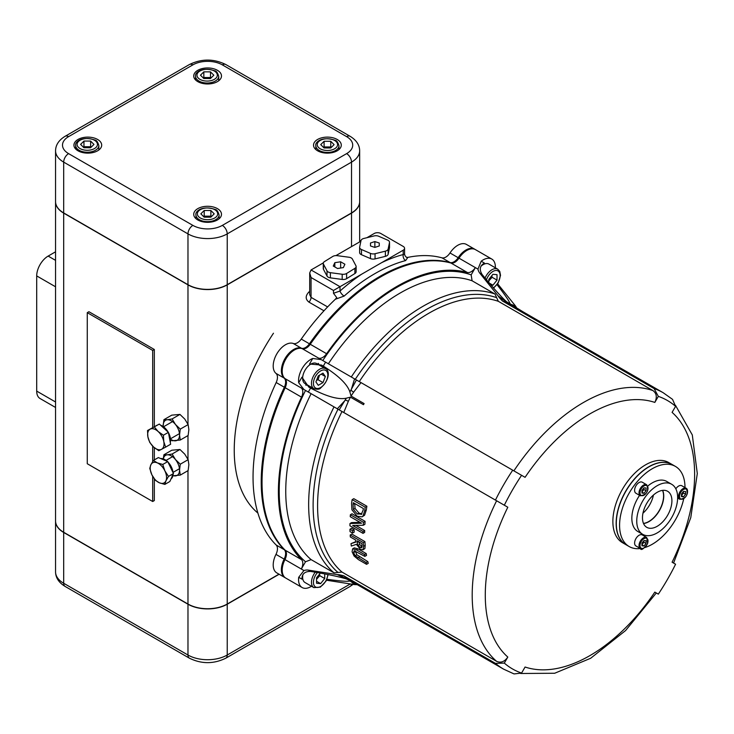 <?xml version="1.0" encoding="UTF-8"?>
<svg xmlns="http://www.w3.org/2000/svg" width="734" height="734" viewBox="0 0 734 734"><rect width="100%" height="100%" fill="white"/><g stroke="black" fill="none" stroke-linecap="round" stroke-linejoin="round"><path stroke-width="1.1" d="M643.534 523.525A20.818 12.019 120 0 0 663.738 496.083A20.818 12.019 120 0 0 662.674 490.367M671.913 500.808A20.818 12.019 -60 0 1 662.82 521.755A20.818 12.019 -60 0 1 646.782 527.333A20.818 12.019 -60 0 1 646.782 503.295A20.818 12.019 -60 0 1 667.601 491.275A20.818 12.019 -60 0 1 671.913 500.808M677.638 497.505A28.91 16.689 120 0 0 671.647 484.266A28.91 16.689 120 0 0 642.736 500.964A28.91 16.689 120 0 0 642.736 534.343A28.91 16.689 120 0 0 665.013 526.599A28.91 16.689 120 0 0 677.638 497.505M642.736 534.343L637.828 531.508A28.91 16.689 -60 0 1 639.571 495.331M647.828 486.009A28.91 16.689 -60 0 1 666.738 481.44L671.647 484.266M684.996 487.578A46.26 26.708 120 0 0 675.418 466.411L672.142 464.521A46.26 26.708 120 0 0 625.882 491.229A46.26 26.708 120 0 0 625.882 544.646L629.157 546.536A46.26 26.708 120 0 0 640.387 548.527M675.418 466.411A46.26 26.708 120 0 0 629.157 493.12A46.26 26.708 120 0 0 629.157 546.536M644.81 547.564A46.26 26.708 120 0 0 683.703 498.854M352.091 551.766L354.091 556.033L358.394 559.602L366.56 564.318A159.59 92.145 -60 0 1 366.128 562.556L355.192 555.748L353.577 552.629L354.164 550.72L364.862 556.372A159.59 92.145 -60 0 1 364.559 554.537L356.394 549.821L352.623 548.839L352.091 551.766M355.146 550.876L356.871 554.776L367.807 561.583A157.278 90.805 120 0 0 368.248 563.345L366.56 564.318M366.128 562.556L367.807 561.583M364.862 556.372L366.523 555.409A157.278 90.805 120 0 1 366.22 553.583L364.559 554.537M352.641 548.83L354.302 547.876L352.659 548.821L354.302 547.876L358.054 548.867L366.22 553.583M349.944 525.81L363.027 533.361A159.59 92.145 -60 0 1 363.046 531.471L352.687 525.498L363.266 525.26A159.59 92.145 -60 0 1 363.458 522.296L350.375 514.745A159.59 92.145 120 0 0 350.246 516.69L361.523 523.204L349.971 523.535A159.59 92.145 120 0 0 349.944 525.81M363.266 525.26L364.908 524.315A157.278 90.805 120 0 1 365.101 521.351L363.458 522.296M363.046 531.471L364.679 530.526A157.278 90.805 120 0 0 364.66 532.416L363.027 533.361M355.862 525.434L364.679 530.526M350.375 514.745L352.017 513.791L365.101 521.351M349.971 523.535L351.604 522.59L360.073 522.36M365.211 507.194L352.127 499.643A159.59 92.145 120 0 0 351.568 503.441L351.925 509.8L357.091 516.231L362.091 516.837L362.917 516.176L364.66 510.956A159.59 92.145 -60 0 1 365.211 507.194L366.881 506.231A157.278 90.805 120 0 0 366.321 509.992L364.569 515.222L362.091 516.837M352.127 499.643L353.797 498.68L366.881 506.231M361.816 514.039L357.32 514.029L353.375 509.378L353.063 504.377A159.59 92.145 -60 0 1 353.302 502.707L363.376 508.524A159.59 92.145 120 0 0 363.137 510.194L361.156 514.598M353.375 509.378L355.027 508.423L358.963 513.075L361.899 513.938M354.724 503.414L355.027 508.423M351.329 546.05L356.385 544.334L360.568 549.482L363.238 549.537L363.55 546.298A159.59 92.145 -60 0 1 363.275 542.573L350.191 535.013A159.59 92.145 120 0 0 350.32 536.949L355.531 539.949A159.59 92.145 120 0 0 355.706 542.151L350.999 543.637A159.59 92.145 120 0 0 351.329 546.05M362.853 549.876L364.89 548.582L362.853 549.876M361.834 547.555L360.192 547.445L358.045 545.454L357.119 542.472A159.59 92.145 -60 0 1 356.981 540.793L361.899 543.628A159.59 92.145 120 0 0 362.055 545.536L361.633 547.72M358.761 541.527L359.697 544.5L362.091 546.628M358.045 545.454L359.697 544.5M363.275 542.573L364.917 541.619A157.278 90.805 120 0 0 365.193 545.353L364.89 548.582M350.191 535.013L351.834 534.068L364.917 541.619M350.999 543.637L355.669 541.738M349.962 529.242A159.59 92.145 120 0 0 350.026 531.627L352.531 533.077L354.173 532.132A157.278 90.805 120 0 1 354.1 529.746L352.467 530.691L349.962 529.242L351.604 528.296L354.1 529.746M352.531 533.077A159.59 92.145 -60 0 1 352.467 530.691M495.358 267.809A17.35 10.019 120 0 0 491.789 259.065L475.43 249.624A17.35 10.019 120 0 0 458.989 258.166A9.248 5.34 -60 0 1 450.97 263.029A167.682 96.815 120 0 0 310.253 344.274A9.248 5.34 -60 0 1 302.224 348.668A17.35 10.019 120 0 0 285.792 359.109A17.35 10.019 120 0 0 284.966 378.57A9.248 5.34 -60 0 1 285.168 387.717L301.527 397.158A9.248 5.34 120 0 0 301.325 388.011L338.007 409.187A159.59 92.145 120 0 0 338.007 572.456L342.007 572.08L496.615 661.343C500.882 663.151 504.616 661.729 507.809 657.058A148.029 85.465 -60 0 1 507.809 507.231L343.384 412.288M336.75 297.619L335.355 299.243L344.136 296.077A4.624 1.89 48.4 0 1 340.016 291.031L333.475 293.288L336.75 297.619M344.136 296.077A167.682 96.815 -60 0 1 405.636 260.57A4.624 3.275 75 0 1 403.214 254.542A172.316 99.485 120 0 0 381.588 262.689L361.642 274.204A172.316 99.485 120 0 0 340.016 291.031L340.016 286.691L361.642 274.204M405.636 260.57L407.875 257.377L406.48 257.359L404.984 255.689M405.012 255.726L404.562 254.203L403.214 254.542L403.214 250.202A4.624 2.67 180 0 0 404.572 248.312A4.624 2.67 180 0 0 403.214 246.422L380.79 233.485A4.624 2.67 180 0 0 374.248 233.485L366.945 237.697M285.388 577.841A17.35 10.019 -60 0 1 284.976 577.621L276.791 572.896A17.35 10.019 -60 0 1 275.975 554.39A9.248 5.34 120 0 0 276.177 545.013A167.682 96.815 -60 0 1 276.177 382.524A9.248 5.34 120 0 0 275.975 373.377A17.35 10.019 -60 0 1 276.791 353.916A17.35 10.019 -60 0 1 293.233 343.475A9.248 5.34 120 0 0 301.261 339.08A167.682 96.815 -60 0 1 335.355 299.243M284.976 577.621A17.35 10.019 -60 0 1 284.15 559.115A9.248 5.34 120 0 0 284.352 549.729A167.682 96.815 -60 0 1 284.352 387.24A9.248 5.34 120 0 0 284.15 378.093A17.35 10.019 -60 0 1 284.976 358.642A17.35 10.019 -60 0 1 301.408 348.2A9.248 5.34 120 0 0 309.436 343.806A167.682 96.815 -60 0 1 450.153 262.561A9.248 5.34 120 0 0 458.172 257.689A17.35 10.019 -60 0 1 474.614 249.147A17.35 10.019 -60 0 1 475.008 249.404M407.875 257.377A167.682 96.815 -60 0 1 441.978 257.836A9.248 5.34 120 0 0 449.997 252.973A17.35 10.019 -60 0 1 466.439 244.431L474.614 249.147M323.474 269.35L323.474 264.157A4.624 2.67 180 0 1 323.272 263.378A4.624 2.67 180 0 1 324.52 261.561L332.786 256.441A4.624 2.67 180 0 1 337.209 255.671L349.008 257.239A4.624 2.67 180 0 1 352.393 259.065L355.926 265.754A4.624 2.67 180 0 1 356.128 266.534A4.624 2.67 180 0 1 354.88 268.36L354.88 273.553L346.613 278.663A4.624 2.67 180 0 1 342.191 279.443L330.392 277.865A4.624 2.67 180 0 1 327.015 276.039L323.474 269.35A4.624 2.67 180 0 1 323.272 268.571L323.272 263.378M323.474 264.157L327.015 270.846L327.015 276.039M330.392 277.865L330.392 272.672A4.624 2.67 180 0 1 327.015 270.846M330.392 272.672L342.191 274.25L342.191 279.443M346.613 278.663L346.613 273.47A4.624 2.67 180 0 1 342.191 274.25M346.613 273.47L354.88 268.36M334.832 262.689L340.649 261.79L344.897 264.249L343.347 267.607L337.53 268.506L333.273 266.047L334.832 262.689L334.832 266.947M356.128 266.534L356.128 271.727A4.624 2.67 180 0 1 354.88 273.553M360.99 240.624A4.624 2.67 180 0 1 363.761 238.486L374.083 235.935A4.624 2.67 180 0 1 378.68 236.256L387.662 240.137A4.624 2.67 180 0 1 389.515 242.275A4.624 2.67 180 0 1 389.479 242.596L389.479 247.789L388.148 254.221A4.624 2.67 180 0 1 385.378 256.359L375.056 258.909A4.624 2.67 180 0 1 370.459 258.588L361.477 254.707A4.624 2.67 180 0 1 359.623 252.569L359.623 247.376A4.624 2.67 180 0 1 359.66 247.055L360.99 240.624L359.66 240.596M361.477 254.707L361.477 249.514A4.624 2.67 180 0 1 359.623 247.376M361.477 249.514L370.459 253.395L370.459 258.588M375.056 258.909L375.056 253.716A4.624 2.67 180 0 1 370.459 253.395M375.056 253.716L385.378 251.166L385.378 256.359M388.148 254.221L388.148 249.028A4.624 2.67 180 0 1 385.378 251.166M388.148 249.028L389.479 242.596M374.863 241.569L379.258 243.027L379.258 245.954L374.863 247.413L370.477 245.954L370.477 243.027L374.863 241.569L374.863 247.413M389.479 247.147A4.624 2.67 180 0 1 389.515 247.468A4.624 2.67 180 0 1 389.479 247.789M327.621 306.922L311.06 297.362L309.702 294.673L309.702 272.965L311.06 269.965L323.364 262.864M309.702 291.288A148.029 85.465 120 0 0 308.748 292.178A4.624 1.771 -132.9 0 0 309.702 292.609M308.748 292.178C305.28 295.967 305.353 299.279 308.941 302.114L323.969 310.794M308.941 302.114A4.624 2.67 -60 0 0 311.06 297.362L311.06 277.516L309.702 272.965M311.06 269.965L340.016 286.691L333.475 290.462L333.475 293.288M257.9 513.084A148.029 85.465 -60 0 1 273.47 333.227M381.588 262.689L403.214 250.202M360.871 241.211L335.943 255.597M340.649 261.79L340.649 268.02M379.258 243.027L379.258 245.954M370.477 243.027L370.477 245.954M310.592 388.093L308.785 387.075L301.922 377.193L298.701 382.763L303.931 389.515L308.317 392.048L310.592 388.093C326.502 396.507 338.402 399.874 346.301 398.195L339.172 409.866L343.751 412.508L348.366 401.278L345.439 400.03L337.31 408.792L339.172 409.866M305.683 385.056A12.717 7.34 120 0 0 307.684 385.111M319.253 365.073A12.717 7.34 120 0 0 318.198 363.367M321.198 359.623L312.73 358.467L309.519 364.036L321.51 365.046L323.29 366.101L325.575 362.146L318.584 358.119A9.248 5.34 120 0 0 326.602 353.715L310.253 344.274M343.751 412.508L504.322 505.212A154.966 89.465 -60 0 1 521.58 475.311L356.43 379.964L349.898 391.974C347.393 384.295 338.53 375.67 323.29 366.101M349.898 391.974L351.054 396.057L364.101 403.59A159.59 92.145 120 0 0 363.468 404.691L350.412 397.158L346.301 398.195M482.064 274.433C479.091 269.497 479.88 265.699 484.412 263.056L481.201 261.203L477.962 269.112A11.56 9.441 -60 0 0 479.788 273.121L482.064 274.433C492.285 286.902 500.395 295.967 506.396 301.619L499.203 297.536L502.405 300.977L654.104 388.561L658.325 396.369L654.829 402.416C657.269 397.314 656.646 393.369 652.939 390.58L498.331 301.316L496.661 297.665A159.59 92.145 120 0 0 355.274 379.294M516.892 308.262L509.983 303.692C509.552 301.536 505.231 295.187 497.037 284.645M509.983 303.692L510.598 304.628M523.691 312.189A159.59 92.145 120 0 0 523.37 312.005A159.59 92.145 120 0 0 523.058 311.822L506.396 301.619M325.575 362.146L356.43 379.964M521.58 475.311L525.076 477.329A148.029 85.465 -60 0 1 654.829 402.416M450.97 263.029L467.319 272.47A9.248 5.34 120 0 0 475.348 267.607L471.155 274.874L472.1 280.792L494.991 294.013L496.661 297.665M502.405 300.977L507.864 303.151A11.56 10.074 116.2 0 1 505.478 301.16L498.193 295.976L499.203 297.536M498.193 295.976L479.788 273.121M458.989 258.166L477.962 269.112M497.624 283.801L515.47 305.959L511.093 304.399A11.56 8.698 -57.2 0 0 512.204 305.555M516.461 307.509L515.47 305.959M658.325 396.369A154.966 89.465 -60 0 1 675.583 406.333L672.537 399.36L663.206 392.736A159.59 92.145 120 0 0 654.104 388.561M675.583 406.333L672.087 412.38A148.029 85.465 -60 0 1 672.087 562.216L672.17 562.262M520.727 673.491L554.684 673.252L590.659 658.27L625.579 630.561L656.315 592.971L654.829 592.109L658.325 594.127A154.966 89.465 -60 0 0 675.583 564.226L672.087 562.216M521.58 673.069A154.966 89.465 -60 0 1 504.322 663.105L495.45 663.362A159.59 92.145 120 0 0 503.616 669.151L514.02 673.922L521.58 673.069L525.076 667.023A148.029 85.465 -60 0 0 654.829 592.109M352.614 581.97A11.56 8.698 -62.8 0 0 351.054 581.585L354.577 584.594L357.302 584.677M354.577 584.594L326.492 580.218M338.007 409.187L339.732 410.187M338.007 572.456L334.016 572.841L311.115 559.62L305.518 561.758L301.325 569.024A9.248 5.34 120 0 0 301.527 559.647L285.168 550.206A9.248 5.34 -60 0 1 284.966 559.583A17.35 10.019 120 0 0 285.792 578.089L302.142 587.53A17.35 10.019 120 0 0 311.5 586.255M495.45 663.362L343.751 575.777L339.172 574.713L346.301 578.906C338.402 576.539 326.502 574.043 310.592 571.428L308.317 570.116A11.56 9.441 -60 0 0 303.931 570.538L284.966 559.583M308.317 570.116L337.337 574.63L345.439 578.346A11.56 10.074 123.8 0 1 348.366 579.42L343.751 575.777M339.172 574.713L337.337 574.63M504.322 663.105L507.809 657.058M301.527 397.158A167.682 96.815 120 0 0 301.527 559.647M354.577 378.891L351.054 390.314L353.595 392.213L361.009 382.607M351.054 396.057L353.595 392.213M348.366 401.278L350.412 397.158M337.337 408.801L308.317 392.048M312.73 358.467A17.35 10.019 120 0 0 298.701 382.763M507.864 303.151L510.002 304.289M491.789 259.065A17.35 10.019 120 0 0 481.201 261.203M504.322 505.212L507.809 507.231M284.966 378.57L303.931 389.515M467.319 272.47A167.682 96.815 120 0 0 326.602 353.715M346.301 578.906L350.412 580.704L348.366 579.42M350.412 580.704L363.468 588.237L351.054 581.071L349.898 580.979L356.43 584.686M363.468 588.237A159.59 92.145 120 0 0 363.78 588.42L503.616 669.151M303.931 570.538L298.701 577.3L301.922 579.154C301.94 573.905 304.83 571.327 310.592 571.428M298.701 577.3A17.35 10.019 120 0 0 302.142 587.53M326.924 579.291C340.145 581.117 347.806 581.686 349.898 580.979M625.726 544.555L622.45 542.665A46.26 26.708 -60 0 1 622.45 489.248A46.26 26.708 -60 0 1 668.711 462.539L671.977 464.429A46.26 26.708 120 0 0 625.726 491.138A46.26 26.708 120 0 0 625.726 544.555A46.26 26.708 120 0 0 625.799 544.6M285.168 387.717A167.682 96.815 120 0 0 285.168 550.206M662.554 490.385A20.818 12.019 -60 0 1 663.573 495.991A20.818 12.019 -60 0 1 643.489 523.415M653.434 495.046A20.818 12.019 -60 0 1 642.956 513.185M351.531 212.924A27.754 16.029 0 0 0 359.66 201.593L359.66 150.8C359.587 144.983 356.394 140.148 350.09 136.285L225.797 64.528C213.667 58.61 201.547 58.61 189.418 64.528L65.124 136.285C58.848 140.102 55.665 144.937 55.555 150.8A27.754 16.029 0 0 0 63.684 162.122L187.977 233.889A27.754 16.029 0 0 0 227.228 233.889A6.936 4.009 -120 0 0 222.329 225.393A20.818 12.019 180 0 1 192.886 225.393A6.936 4.009 120 0 0 187.977 233.889L187.977 284.691A27.754 16.029 0 0 0 227.228 284.691L351.531 212.924L351.531 162.122A27.754 16.029 0 0 0 359.66 150.8M217.42 208.63A13.882 8.01 180 0 1 221.484 214.291A13.882 8.01 180 0 1 207.603 222.31A13.882 8.01 180 0 1 193.73 214.291A13.882 8.01 180 0 1 202.3 206.896A13.882 8.01 180 0 1 217.42 208.63M97.622 139.469A13.882 8.01 180 0 1 101.687 145.13A13.882 8.01 180 0 1 87.805 153.14A13.882 8.01 180 0 1 73.932 145.13A13.882 8.01 180 0 1 82.502 137.726A13.882 8.01 180 0 1 97.622 139.469M337.218 139.469A13.882 8.01 180 0 1 341.282 145.13A13.882 8.01 180 0 1 327.41 153.14A13.882 8.01 180 0 1 313.528 145.13A13.882 8.01 180 0 1 322.098 137.726A13.882 8.01 180 0 1 337.218 139.469M217.42 70.299A13.882 8.01 180 0 1 221.484 75.969A13.882 8.01 180 0 1 207.603 83.979A13.882 8.01 180 0 1 193.73 75.969A13.882 8.01 180 0 1 202.3 68.565A13.882 8.01 180 0 1 217.42 70.299M55.555 401.993L36.7 391.103A16.194 9.349 120 0 0 40.049 398.516L55.555 407.471M36.7 391.103L36.7 275.911L55.555 286.792M55.555 260.359L48.15 256.083A16.194 9.349 120 0 0 36.7 275.911M48.15 256.083L55.555 251.799M187.977 470.659L187.977 604.036L63.684 532.269L63.684 213.117A27.754 16.029 180 0 1 55.555 201.786A27.754 16.029 180 0 1 55.555 201.694M63.684 213.117L187.977 284.875L187.977 424.261M187.977 604.036A27.754 16.029 0 0 0 227.228 604.036L227.228 284.875A27.754 16.029 180 0 1 187.977 284.875M227.228 284.875L351.531 213.117L351.531 246.596M359.66 201.694A27.754 16.029 180 0 1 359.66 201.786A27.754 16.029 180 0 1 351.531 213.117M152.69 427.546L152.69 350.43L87.273 312.656L88.906 311.711L154.323 349.485L154.323 426.683M154.323 447.667L154.323 459.915M154.323 478.889L154.323 500.56L152.69 501.505L152.69 476.366M278.975 574.162L227.228 604.036M55.555 201.786L55.555 520.938A27.754 16.029 0 0 0 63.684 532.269M55.555 150.8L55.555 201.593A27.754 16.029 0 0 0 63.684 212.924L187.977 284.691M87.273 312.656L87.273 463.741L152.69 501.505M152.69 461.53L152.69 446.153M154.323 349.485L152.69 350.43M65.124 586.438L189.418 658.196A6.936 4.009 -60 0 1 187.977 655.022L63.684 583.264A27.754 16.029 180 0 1 55.555 571.933C55.665 577.786 58.848 582.622 65.124 586.438A6.936 4.009 -60 0 1 63.684 583.264L63.684 532.462A27.754 16.029 180 0 1 55.555 521.131A27.754 16.029 180 0 1 55.555 521.03M227.228 604.22A27.754 16.029 180 0 1 187.977 604.22L187.977 655.022A27.754 16.029 180 0 0 227.228 655.022L227.228 604.22L279.14 574.254M63.684 532.462L187.977 604.22M334.08 144.635L330.722 147.974L324.052 147.956L320.73 144.616L324.089 141.277L330.759 141.295L334.08 144.635M331.162 147.534L330.759 146.956L324.089 146.947L324.089 141.277M330.759 146.956L330.759 141.295M324.089 146.947L323.648 147.562M213.823 75.207L210.465 78.538L203.795 78.529L200.474 75.18L203.832 71.849L210.502 71.868L213.823 75.207M210.906 78.107L210.502 77.529L203.832 77.52L203.832 71.849M210.502 77.529L210.502 71.868M203.832 77.52L203.401 78.125M214.2 213.851L210.841 217.181L204.171 217.172L200.85 213.823L204.208 210.493L210.878 210.502L214.2 213.851M211.282 216.75L210.878 216.172L204.208 216.154L204.208 210.493M210.878 216.172L210.878 210.502M204.208 216.154L203.777 216.769M93.943 144.424L90.585 147.754L83.915 147.736L80.593 144.396L83.951 141.066L90.631 141.075L93.943 144.424M91.025 147.314L90.631 146.745L83.951 146.727L83.951 141.066M90.631 146.745L90.631 141.075M83.951 146.727L83.52 147.341M480.908 266.268A11.56 6.679 -60 0 1 488.899 264.075L497.725 269.176A11.56 6.679 120 0 0 491.945 269.745A11.56 6.679 120 0 0 485.055 278.076M488.835 282.581L488.835 279.388L492.927 274.305L497.01 274.672L497.01 280.122L492.927 285.205L490.936 285.031M488.835 280.838L492.11 277.287L497.01 280.122M489.284 283.104L492.927 285.205M492.11 277.287L491.826 275.672M313.868 388.681L305.032 383.579A11.56 6.679 -60 0 1 303.261 374.312A11.56 6.679 -60 0 1 310.821 364.119A11.56 6.679 -60 0 1 316.602 363.55L325.428 368.642A11.56 6.679 120 0 0 319.648 369.22A11.56 6.679 120 0 0 311.473 383.387A11.56 6.679 120 0 0 313.868 388.681C317.538 389.543 319.767 389.323 320.565 388.038C331.144 378.698 328.85 369.266 325.428 368.642M322.988 382.588L318.272 385.313L315.914 381.955L318.272 375.872L322.988 373.147L325.355 376.505L322.988 382.588L318.088 379.753L319.529 375.147M321.263 374.138L325.355 376.505M316.547 380.322L318.088 379.753M315.244 572.199A11.56 6.679 120 0 0 311.473 582.328A11.56 6.679 120 0 0 313.868 587.622L305.032 582.53A11.56 6.679 -60 0 1 302.637 577.236A11.56 6.679 -60 0 1 302.94 574.52M324.722 573.915L324.722 578.539L320.63 583.631L316.547 583.264L316.547 577.814L320.336 573.098M316.547 579.264L319.813 575.713L319.529 574.089M319.813 575.713L324.722 578.539M320.63 583.631L316.547 581.264M675.821 488.835A6.358 3.67 -60 0 1 681.822 485.752L686.235 488.294A6.358 3.67 120 0 0 683.06 488.615A6.358 3.67 120 0 0 678.904 494.221A6.358 3.67 120 0 0 679.877 499.313C686.446 498.212 688.565 494.532 686.235 488.294A6.358 3.67 120 0 1 687.556 491.211M681.501 496.634L681.501 493.909L683.547 491.367L685.593 491.551L685.593 494.276L683.547 496.817L681.501 496.634M681.427 495.588L683.464 493.046L685.593 494.276M681.501 495.634L683.547 496.817M683.464 493.046L683.281 491.578M640.342 495.78L635.928 493.23A6.358 3.67 -60 0 1 636.855 484.523A6.358 3.67 -60 0 1 642.287 482.22L646.7 484.77A6.358 3.67 120 0 0 641.277 487.073A6.358 3.67 120 0 0 639.626 495.12A6.358 3.67 120 0 0 640.342 495.78C646.911 494.679 649.03 491.009 646.7 484.77M646.058 490.743L644.012 493.285L641.966 493.101L641.966 490.376L644.012 487.835L646.058 488.018L646.058 490.743L643.929 489.514L643.746 488.156M641.883 492.055L643.929 489.514M641.966 492.101L644.012 493.285M646.7 537.481L647.636 543.555C643.562 549.096 641.131 550.739 640.342 548.5L635.928 545.949A6.358 3.67 -60 0 1 635.928 538.6A6.358 3.67 -60 0 1 642.287 534.93L646.7 537.481A6.358 3.67 120 0 0 640.342 541.151A6.358 3.67 120 0 0 640.342 548.5A6.358 3.67 120 0 0 641.277 548.784M644.012 540.545L646.058 540.729L646.058 543.454L644.012 545.995L641.966 545.812L641.966 543.087L644.012 540.545M646.058 543.454L643.929 542.224L643.746 540.875M641.966 544.821L644.012 545.995M641.883 544.775L643.929 542.224M170.508 439.18A11.56 6.679 -120 0 0 175.454 440.813A11.56 6.679 -120 0 0 179.546 434.996A11.56 6.679 -120 0 0 175.454 424.463A11.56 6.679 -120 0 0 167.279 419.738L172.095 418.949L175.454 424.463L180.27 429.124L179.546 434.996L180.27 440.033L188.133 435.491L188.867 429.619L188.133 424.591L184.775 419.077L179.958 414.416L171.784 415.141L163.921 419.683L167.279 419.738A11.56 6.679 -120 0 0 163.187 425.555L163.921 419.683M163.187 425.555A11.56 6.679 -120 0 0 163.232 426.564L163.187 425.555M180.27 440.033L172.095 440.758L170.536 439.464M180.27 429.124L188.133 424.591M172.095 418.949L179.958 414.416M172.949 475.54A11.56 6.679 -120 0 0 175.454 475.898A11.56 6.679 -120 0 0 179.546 470.081A11.56 6.679 -120 0 0 175.454 459.539A11.56 6.679 -120 0 0 167.279 454.823L172.095 454.034L175.454 459.539L180.27 464.209L179.546 470.081L180.27 475.109L188.133 470.567L188.867 464.695L188.133 459.668L184.775 454.162L179.958 449.492L171.784 450.226L163.921 454.768L167.279 454.823A11.56 6.679 -120 0 0 163.343 458.897M163.269 458.869L163.921 454.768M180.27 475.109L172.095 475.843M180.27 464.209L188.133 459.668M172.095 454.034L179.958 449.492M161.489 449.336L158.801 450.704L153.544 446.978A11.56 6.679 -120 0 0 161.489 449.336A11.56 6.679 -120 0 0 163.783 441.602L165.627 447.116L161.489 449.336M149.736 442.409L147.892 436.886A11.56 6.679 -120 0 0 153.544 446.978L149.736 442.409M147.506 430.528L150.186 429.151A11.56 6.679 -120 0 0 147.892 436.886L147.506 430.528L159.324 424.059L168.389 432.354L163.398 435.234L163.783 441.602A11.56 6.679 -120 0 0 158.131 431.509L163.398 435.234M154.333 426.94L158.131 431.509A11.56 6.679 -120 0 0 150.186 429.151L159.324 424.059M168.389 432.354L170.627 444.235L165.627 447.116M155.847 425.885L156.599 425.454A11.56 6.679 60 0 1 157.223 425.16M160.608 425.225A11.56 6.679 60 0 1 168.178 432.161M168.444 432.629A11.56 6.679 60 0 1 170.288 442.437M159.434 482.825L155.48 480.394L151.883 474.834A11.56 6.679 -120 0 0 159.434 482.825A11.56 6.679 -120 0 0 165.93 480.843L164.847 484.403L159.434 482.825M149.754 468.42L150.837 464.861A11.56 6.679 -120 0 0 151.883 474.834L149.754 468.42M153.388 460.457L157.342 462.888A11.56 6.679 -120 0 0 150.837 464.861L153.388 460.457L158.379 457.576L167.747 461.585L173.472 473.558L168.481 476.439L165.93 480.843A11.56 6.679 -120 0 0 164.884 470.879L168.481 476.439M162.755 464.466L164.884 470.879A11.56 6.679 -120 0 0 157.342 462.888L162.755 464.466L167.747 461.585M173.472 473.558L169.838 481.522L164.847 484.403M160.673 458.557A11.56 6.679 60 0 1 167.269 461.383M167.985 462.081A11.56 6.679 60 0 1 173.05 472.668M173.086 474.403A11.56 6.679 60 0 1 171.05 478.871M355.192 555.748L356.871 554.776M353.577 552.629L355.247 551.656M357.917 557.822L359.605 556.849M356.394 549.821L358.054 548.867M353.063 504.377L354.632 503.478M362.917 516.176L364.569 515.222M364.66 510.956L366.321 509.992M357.32 514.029L358.963 513.075M357.119 542.472L358.504 541.674M360.192 547.445L361.844 546.491M363.55 546.298L365.193 545.353M342.007 572.08A157.278 90.805 -60 0 1 342.007 411.499M496.615 500.762A157.278 90.805 120 0 0 496.615 661.343M309.436 343.806L301.261 339.08M450.153 262.561L441.978 257.836M311.06 277.516L333.475 290.462M458.172 257.689L449.997 252.973M301.408 348.2L293.233 343.475M284.15 378.093L275.975 373.377M284.352 387.24L276.177 382.524M284.352 549.729L276.177 545.013M284.15 559.115L275.975 554.39M359.265 381.607A157.278 90.805 -60 0 1 498.331 301.316M494.991 294.013A161.902 93.475 120 0 0 351.274 376.992M328.373 363.77A161.902 93.475 -60 0 1 472.1 280.792M471.155 274.874A166.526 96.145 120 0 0 322.776 360.532M334.016 406.884A161.902 93.475 120 0 0 334.016 572.841M311.115 559.62A161.902 93.475 -60 0 1 311.115 393.663M305.518 390.433A166.526 96.145 120 0 0 305.518 561.758M512.708 470.191A159.59 92.145 120 0 0 495.45 500.093M652.939 390.58A157.278 90.805 120 0 0 513.873 470.87M302.224 348.668L318.584 358.119M192.886 225.393L68.592 153.626A6.936 4.009 120 0 0 63.684 162.122L63.684 212.924M68.592 153.626A20.818 12.019 180 0 1 68.592 136.634A6.936 4.009 -120 0 0 65.124 136.285M68.592 136.634L192.886 64.867A6.936 4.009 -120 0 0 189.418 64.528M192.886 64.867A20.818 12.019 180 0 1 222.329 64.867A6.936 4.009 -60 0 1 225.797 64.528M222.329 64.867L346.622 136.634A6.936 4.009 -60 0 1 350.09 136.285M346.622 136.634A20.818 12.019 180 0 1 346.622 153.626A6.936 4.009 60 0 1 351.531 162.122L227.228 233.889L227.228 284.691M346.622 153.626L222.329 225.393M187.977 435.583L187.977 459.346M189.418 658.196C201.547 664.114 213.667 664.114 225.797 658.196A6.936 4.009 -120 0 0 227.228 655.022L350.357 583.934M225.797 658.196L350.09 586.438A6.936 4.009 -120 0 0 351.467 584.108M321.593 151.525A11.56 6.679 0 0 0 333.172 151.543A11.56 6.679 0 0 0 338.97 145.754C337.888 142.148 336.585 140.322 335.071 140.277C321.685 135.79 314.675 142.479 315.84 145.754A11.56 6.679 0 0 0 321.593 151.525M322.29 149.699A10.175 5.872 180 0 1 322.345 139.524A10.175 5.872 180 0 1 337.585 144.644A10.175 5.872 180 0 1 322.29 149.699M201.336 82.098A11.56 6.679 0 0 0 212.915 82.116A11.56 6.679 0 0 0 218.714 76.327C217.631 72.721 216.328 70.895 214.814 70.849C201.428 66.354 194.418 73.051 195.583 76.327A11.56 6.679 0 0 0 201.336 82.098M202.033 80.272A10.175 5.872 180 0 1 202.089 70.097A10.175 5.872 180 0 1 217.328 75.217A10.175 5.872 180 0 1 202.033 80.272M201.712 220.741A11.56 6.679 0 0 0 213.291 220.76A11.56 6.679 0 0 0 219.09 214.97C218.007 211.364 216.704 209.539 215.19 209.484C201.804 204.997 194.794 211.695 195.96 214.97A11.56 6.679 0 0 0 201.712 220.741M202.41 218.915A10.175 5.872 180 0 1 202.465 208.74A10.175 5.872 180 0 1 217.704 213.86A10.175 5.872 180 0 1 202.41 218.915M81.456 151.314A11.56 6.679 0 0 0 93.035 151.332A11.56 6.679 0 0 0 98.833 145.543C97.75 141.937 96.448 140.111 94.934 140.056C81.547 135.57 74.538 142.268 75.703 145.543A11.56 6.679 0 0 0 81.456 151.314M82.153 149.488A10.175 5.872 180 0 1 82.208 139.313A10.175 5.872 180 0 1 97.448 144.424A10.175 5.872 180 0 1 82.153 149.488M486.477 279.782A10.175 5.872 -60 0 1 492.927 271.442A10.175 5.872 -60 0 1 500.12 275.36A10.175 5.872 -60 0 1 493.349 287.811M313.436 383.387A10.175 5.872 -60 0 1 324.226 369.954A10.175 5.872 -60 0 1 324.226 384.35A10.175 5.872 -60 0 1 313.436 383.387M327.814 574.52A10.175 5.872 -60 0 1 320.63 586.484A10.175 5.872 -60 0 1 313.629 584.117A10.175 5.872 -60 0 1 317.437 572.575M683.547 489.459A5.67 3.275 -60 0 1 687.015 494.395A5.67 3.275 -60 0 1 680.079 498.404A5.67 3.275 -60 0 1 683.547 489.459M640.543 494.872A5.67 3.275 -60 0 1 644.012 485.936A5.67 3.275 -60 0 1 647.48 490.872A5.67 3.275 -60 0 1 640.543 494.872M647.48 543.582A5.67 3.275 -60 0 1 640.543 547.592A5.67 3.275 -60 0 1 644.012 538.646A5.67 3.275 -60 0 1 647.48 543.582M389.515 247.468L389.515 242.275M404.572 254.203L404.572 248.312M523.37 312.005L663.206 392.736M675.519 405.388L692.29 434.913L697.3 473.558L690.767 517.654L673.573 563.07M359.66 241.908L359.66 201.786M353.137 584.365L350.09 586.438M55.555 521.131L55.555 571.933M315.84 145.754L315.84 149.562M338.97 145.754L338.97 149.562M195.583 76.327L195.583 79.969M218.714 76.327L218.714 80.768M195.96 214.97L195.96 218.649M219.09 214.97L219.09 218.796M75.703 145.543L75.703 149.048M98.833 145.543L98.833 149.993M462.273 254.047L461.457 253.579M493.587 288.086L498.202 282.874L500.524 275.397L499.771 271.415L497.725 269.176M289.985 353.522L289.168 353.045M283.049 365.541L282.223 365.064M283.049 564.492L282.223 564.015M328.181 574.584L325.969 581.19L320.345 587.117L313.868 587.622M679.877 499.313L677.629 498.019M170.472 438.804L179.463 433.62M163.535 426.784L172.518 421.6M173.022 472.412L179.463 468.696M166.086 460.392L172.518 456.676"/></g></svg>
